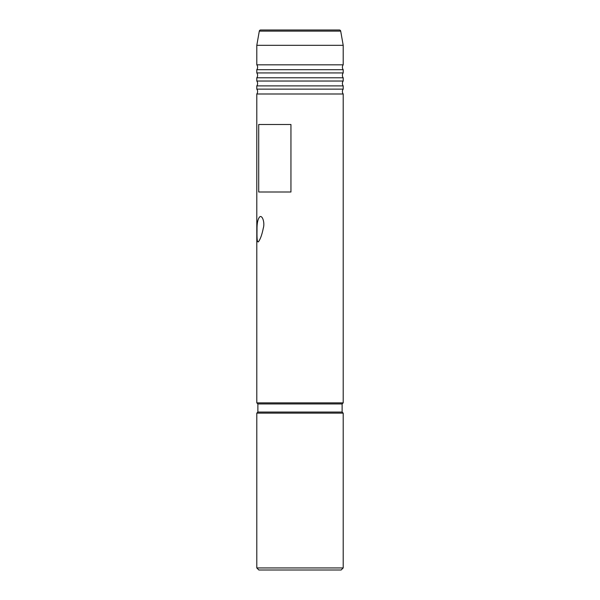 <?xml version="1.0" encoding="UTF-8"?>
<svg xmlns="http://www.w3.org/2000/svg" width="600" height="600" viewBox="0 0 600 600"><rect width="100%" height="100%" fill="white"/><g stroke="black" fill="none" stroke-linecap="round" stroke-linejoin="round"><path stroke-width="0.9" d="M257.88 403.95L342.12 403.95L342.12 412.05L257.88 412.05L257.88 403.95L256.8 402.87L256.8 93.99L343.2 93.99A4.05 4.05 0 0 1 343.2 89.13L256.8 89.13L256.8 85.89L343.2 85.89A4.05 4.05 0 0 1 343.2 81.03L256.8 81.03L256.8 77.79L343.2 77.79A4.05 4.05 0 0 1 343.2 72.93L256.8 72.93L256.8 69.69L343.2 69.69A4.05 4.05 0 0 1 343.2 64.83L256.8 64.83L256.8 45.315L343.2 45.315L340.695 31.117L259.305 31.117L256.8 45.315M256.8 77.79A4.05 4.05 0 0 0 256.8 72.93M256.8 85.89A4.05 4.05 0 0 0 256.8 81.03M256.8 69.69A4.05 4.05 0 0 0 256.8 64.83M256.8 93.99A4.05 4.05 0 0 0 256.8 89.13M343.2 81.03L343.2 77.79M343.2 72.93L343.2 69.69M343.2 89.13L343.2 85.89M259.305 31.117A1.35 1.35 0 0 1 260.632 30L339.368 30A1.35 1.35 0 0 1 340.695 31.117M259.433 217.208C257.737 219.45 256.935 223.612 257.017 229.68C256.965 234.743 256.77 243.368 258.495 241.718C260.423 239.04 262.02 234.532 263.288 228.188C265.155 222.248 261.9 214.05 259.433 217.208M342.12 403.95L343.2 402.87L343.2 93.99M256.8 402.87L343.2 402.87M257.88 412.05L256.8 413.13L343.2 413.13L342.12 412.05M343.2 567.945L341.145 570L258.855 570L256.8 567.945L343.2 567.945L343.2 413.13M256.8 567.945L256.8 413.13M290.947 192L290.947 124.5L258.712 124.5L258.712 192L290.947 192M343.2 64.83L343.2 45.315M336.788 30L263.212 30"/></g></svg>
